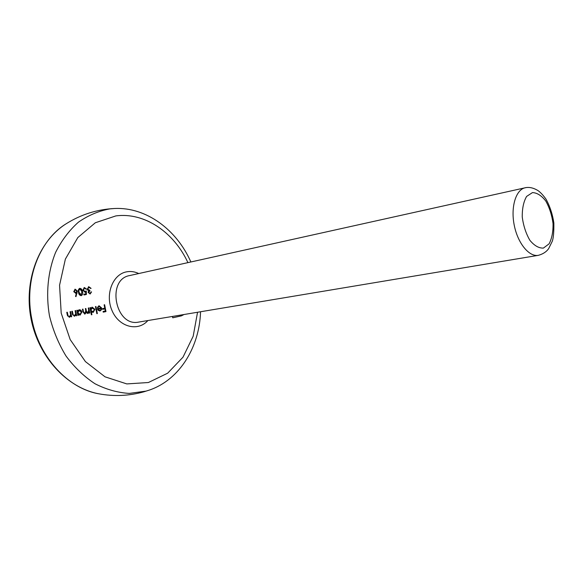 <?xml version="1.0" encoding="UTF-8"?>
<svg xmlns="http://www.w3.org/2000/svg" width="583" height="583" viewBox="0 0 583 583"><rect width="100%" height="100%" fill="white"/><g stroke="black" fill="none" stroke-linecap="round" stroke-linejoin="round"><path stroke-width="0.87" d="M95.437 306.585L95.947 306.483L97.354 313.559L96.844 313.669L95.437 306.585L96.844 313.654L97.354 313.559M91.305 311.665L91.903 314.689L91.385 314.798L89.971 307.686L90.489 307.576L90.664 308.458L92.194 307.146L94.912 309.333L93.222 312.386L90.795 311.759L91.393 314.784L91.903 314.689M75.105 310.666L75.637 310.564L76.657 315.687L76.125 315.797L75.943 314.871L74.493 316.226L72.35 313.953L71.833 311.322L72.365 311.22L73.137 314.791L74.464 315.578L75.666 313.916L75.105 310.666M70.069 311.679L70.609 311.57L71.629 316.722L71.097 316.831L70.907 315.899L69.45 317.261L67.293 314.98L66.768 312.342L67.307 312.233L68.087 315.826L69.413 316.605L70.63 314.944L70.069 311.679M88.667 292.389L90.044 293.256L91.553 291.872L90.19 293.963L88.15 292.484L88.543 290.932L87.202 289.292L88.762 286.69L91.094 288.374L88.827 287.412L87.712 289.139L89.782 290.268L89.92 290.983L88.164 292.498L90.044 293.256M86.291 290.917L86.386 294.502L84.003 294.954L83.857 294.24L85.839 293.868L85.788 291.981L85.133 292.243L82.844 290.312L84.295 287.506L86.554 289.117L84.484 288.213L83.376 290.239L85.082 291.515L86.291 290.917M79.929 289.051L78.406 290.589L78.53 292.382C77.976 290.458 78.384 289.117 79.733 288.345L79.805 288.33C81.365 288.527 82.261 289.627 82.487 291.624C83.048 293.555 82.64 294.903 81.27 295.654L81.263 295.654C79.674 295.479 78.756 294.386 78.508 292.367L80.6 295.049L81.103 294.947L81.963 291.726L79.929 289.051L78.909 290.48L79.033 292.272L81.103 294.947M77.371 290.983L75.987 296.652L75.506 296.353L76.504 293.234L75.907 293.417L73.735 291.668L75.163 289.183L77.371 290.983L76.869 291.092L75.601 296.412M78.209 314.383L78.399 315.33L77.867 315.439L76.854 310.316L77.386 310.214L77.561 311.096L79.128 309.77L80.148 309.828L81.277 310.622L81.89 311.971L80.162 315.06L77.707 314.477L77.896 315.425L78.399 315.33M88.266 308.028L88.784 307.919L89.789 312.991L89.272 313.1L89.097 312.218L87.829 313.486L86.233 312.539L84.914 314.091L82.983 311.956L82.436 309.194L82.961 309.092L83.507 311.854L84.878 313.443L85.752 310.586L85.358 308.611L85.876 308.502L86.393 311.089L87.793 312.845L88.689 310.163L88.266 308.028M101.099 307.926L99.219 306.381L97.893 307.744L97.383 307.547L99.03 305.776L101.639 307.941L101.493 309.711L100.05 310.979L98.177 310.331L97.376 308.677L101.639 307.941M104.117 304.843L104.627 304.741L105.982 311.592L103.227 312.16L103.089 311.453L105.341 310.994L104.918 308.888L102.674 309.347L102.535 308.64L104.78 308.181L104.117 304.843M184.009 314.514L181.444 315.855L172.736 317.808L172.466 316.445M75.739 293.438L76.504 293.234M74.85 289.27L76.869 291.092M75.273 289.904L73.757 291.638L75.87 292.673L76.832 291.055L75.273 289.904L74.26 291.529L75.87 292.673M73.757 291.638L74.26 291.529M79.507 288.417L80.84 289L81.984 291.733L82.487 291.624M81.984 291.733L81.03 295.683M78.53 292.382L79.033 292.272M78.406 290.589L78.909 290.48M83.865 294.247L85.839 293.868M84.907 292.272L85.788 291.981M84.069 287.579L86.044 289.212M83.981 288.323L82.873 290.349L83.376 290.239M82.873 290.349L85.082 291.515M84.579 291.624L85.111 291.507M85.796 291.238L85.883 294.597M91.035 291.981L91.553 291.872M91.05 291.974L89.964 293.992M88.441 286.778L90.584 288.468M88.325 287.528L87.21 289.248L87.712 289.139M87.21 289.248L89.782 290.268M89.279 290.378L89.818 291.004M89.418 291.085L88.164 292.498M70.106 311.672L71.126 316.817L71.629 316.722M69.173 317.29L70.907 315.899M66.805 312.335L67.584 315.92L68.087 315.826M67.584 315.92L69.413 316.605M75.134 310.659L76.154 315.782L76.657 315.687M74.216 316.256L75.943 314.871M71.862 311.322L72.635 314.886L73.137 314.791M72.635 314.886L74.464 315.578M76.883 310.309L77.058 311.191L77.561 311.096M78.88 309.828L81.387 312.073L81.89 311.971M81.387 312.073L79.864 315.104M79.23 310.396L77.386 312.852L80.031 314.434L81.365 312.073L79.23 310.396L77.889 312.758L80.031 314.434M77.386 312.852L77.889 312.758M88.281 308.021L89.286 313.086L89.789 312.991M88.652 313.056L88.142 313.151L89.097 312.218M88.142 313.151L87.559 313.516M85.788 312.619L86.233 312.539M85.657 312.882L84.63 314.12M82.458 309.194L83.005 311.949L84.375 313.537L84.878 313.443M85.373 308.604L85.89 311.184L87.29 312.94L87.793 312.845M89.986 307.678L90.161 308.553L90.664 308.458M91.954 307.205L94.402 309.427L94.912 309.333M94.395 309.427L91.793 307.868L90.489 310.2L93.091 311.767L94.395 309.427L92.93 312.422M90.489 310.2L93.091 311.767M92.303 307.773L90.992 310.098M97.478 307.584L99.219 306.381M98.789 305.835L100.968 307.481M101.129 308.035L100.983 309.806L101.493 309.711M100.983 309.806L99.759 311.023M101.172 308.553L97.543 309.281L99.904 310.367L100.881 309.675L101.172 308.553L98.01 309.194M97.784 309.799L99.904 310.367M104.78 308.181L104.918 308.888L102.674 309.34M105.334 310.994L105.472 311.686L105.982 311.592M105.472 311.686L103.227 312.153M183.485 314.601L181.444 315.855M180.927 315.942L172.728 317.779M187.908 262.627C174.04 232.347 144.577 212.052 115.835 215.914L95.321 222.764L77.823 237.558L65.376 259.092L59.561 285.233L61.2 313.122L70.179 339.568L85.41 361.584L105.042 376.829L126.81 383.92L148.388 382.521L167.671 373.186L182.996 357.182L193.184 336.216L197.55 312.255M147.878 320.548C137.945 331.924 119.078 327.15 112.082 310.703C104.765 294.422 112.832 273.93 126.919 271.78C130.92 271.11 134.862 271.7 138.747 273.544M200.545 311.752C199.51 346.747 179.928 379.489 149.678 389.969L146.1 391.106L129.288 393.416C117.649 392.694 106.215 389.466 94.971 383.738C84.134 376.611 74.486 367.377 66.032 356.038C58.533 343.722 53.002 330.306 49.453 315.789C45.693 293.701 47.908 271.481 55.604 252.403C61.645 240.4 69.246 230.329 78.413 222.189C88.23 215.36 98.731 210.922 109.925 208.874L114.406 208.503C146.377 206.885 176.802 229.906 190.867 261.971M114.406 208.503C96.931 209.406 80.767 214.551 65.915 223.923C39.09 240.407 23.786 280.7 31.839 319.2C39.076 357.525 68.16 388.628 98.942 393.831C114.122 396.608 129.12 395.93 143.943 391.783L149.678 389.969M538.357 255.332C542.941 254.086 546.373 251.856 548.647 248.635L552.276 241.26C553.449 238.032 553.974 231.939 553.85 222.968C552.597 214.398 550.009 206.499 546.074 199.269C543.451 195.553 540.856 192.725 538.291 190.772C534.013 188.09 529.947 187.026 526.099 187.58L129.71 275.548C106.091 279.417 115.405 327.333 138.754 322.071L538.357 255.332C529.029 257.088 517.646 243.089 514.184 224.958C510.599 206.856 515.919 189.613 525.225 187.741L525.8 187.631M532.461 192.594L526.602 196.427C523.6 201.645 522.142 208.495 522.251 217C523.41 225.745 525.946 233.499 529.852 240.262C534.276 245.654 538.794 248.263 543.4 248.088L549.069 243.862C551.882 238.542 553.201 231.779 553.034 223.566C551.904 215.171 549.485 207.65 545.768 201.011C541.52 195.575 537.089 192.769 532.461 192.594M76.613 293.242L77.116 293.132M67.285 314.754L67.788 314.66M72.343 313.734L72.846 313.639M83.005 311.949L83.507 311.854M85.89 311.184L86.393 311.089M98.942 393.831C67.045 387.965 38.412 356.92 31.052 318.865C23.619 280.824 38.536 241.318 65.915 223.923M89.862 290.99L89.359 291.099"/></g></svg>
